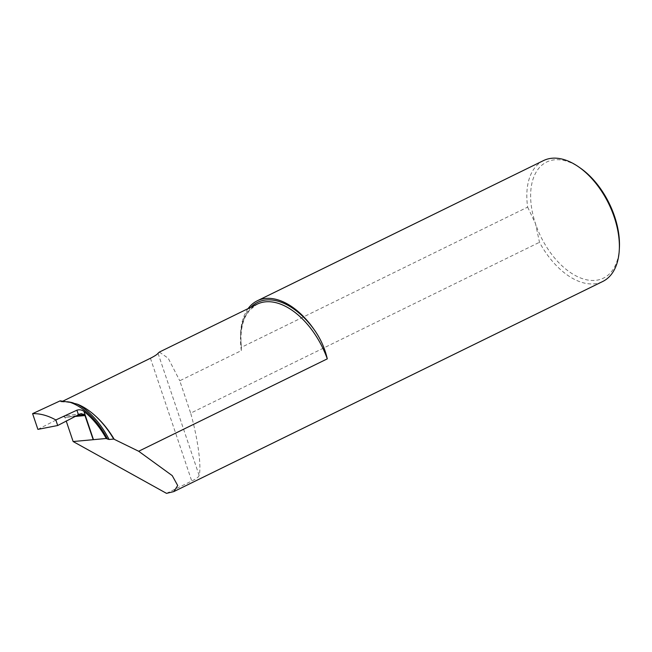 <?xml version="1.0" encoding="UTF-8"?>
<svg xmlns="http://www.w3.org/2000/svg" width="652" height="652" viewBox="0 0 652 652"><rect width="100%" height="100%" fill="white"/><g stroke="black" fill="none" stroke-linecap="round" stroke-linejoin="round"><path stroke-width="0.49" stroke-dasharray="3.26 2.44" d="M619.4 247.719A64.621 38.02 63.9 0 1 584.151 279.186A64.621 38.02 63.9 0 1 535.528 223.742L539.489 242.283A67.319 39.609 -116.1 0 0 602.709 281.501M37.898 429.383L63.114 416.375A1.793 1.418 -95.3 0 1 65.004 417.394L66.251 421.102M80.872 413.743L63.537 416.245M63.114 416.375L65.029 417.361L75.705 416.22M543.483 160.596A67.319 39.609 -116.1 0 0 527.655 207.116L241.346 347.361L241.313 350.621L179.765 380.768L190.669 413.156L539.489 242.283M527.655 207.116L535.528 223.742A64.621 38.02 63.9 0 1 538.601 168.55A64.621 38.02 63.9 0 1 580.402 168.11M166.521 493.36L191.737 481.013C196.17 478.902 198.64 477.044 199.137 475.438C201.615 466.465 197.76 438.152 190.669 413.156M248.102 308.608A67.319 39.609 -116.1 0 0 240.588 335.91L241.346 347.361M63.057 401.061L61.704 401.722A1.434 1.133 -95.3 0 1 60.212 400.89L60.188 400.841M159.373 352.072L168.249 358.29L179.765 380.768M75.265 416.449L65.004 417.394M76.814 415.65L66.121 417.231M150.425 358.266L191.737 481.013M199.137 475.438L158.029 353.286M240.588 335.91A68.778 40.465 63.9 0 1 250.824 307.271M241.313 350.621A67.343 39.625 63.9 0 1 257.165 304.166L249.537 310.181L245.323 316.774C241.322 325.283 240.075 335.894 241.566 348.608M60.212 400.89A68.778 40.465 63.9 0 1 60.66 400.858M61.704 401.722A67.343 39.625 63.9 0 1 67.286 401.762M81.353 413.604L63.472 416.253M70 402.349L61.386 401.811"/><path stroke-width="0.98" d="M578.666 166.904L580.402 168.11A64.621 38.02 63.9 0 1 614.583 216.431A64.621 38.02 63.9 0 1 619.4 247.719L619.294 249.83A67.319 39.609 -116.1 0 0 614.274 217.238A67.319 39.609 -116.1 0 0 578.666 166.904A67.319 39.609 -116.1 0 0 543.483 160.596L257.255 300.808A67.319 39.609 -116.1 0 0 248.102 308.608M109.088 439.481L107.45 439.041A61.956 36.634 -114.9 0 0 70.392 402.423L77.344 404.167A62.853 37.172 65.1 0 1 109.088 439.481L113.701 439.057L138.664 451.249L172.234 475.626L177.711 485.536L173.815 491.592L602.709 281.501A67.319 39.609 -116.1 0 0 619.294 249.83M107.45 439.041L106.252 438.486L73.13 441.534L166.521 493.36L173.815 491.592M78.468 414.794L57.702 425.512L55.836 419.961L76.912 410.181L78.468 414.794L80.872 413.743L84.597 414.493L93.203 439.684M66.251 421.102L73.13 441.534M84.874 415.308L75.705 416.22M80.872 413.743L81.353 413.604M57.702 425.512L37.898 429.383L32.6 413.637L60.188 400.841L69.715 402.292M138.664 451.249L327.296 358.853C324.786 347.972 320.287 338.07 313.816 329.146A67.319 39.609 -116.1 0 0 257.255 300.808M327.296 358.853A67.343 39.625 63.9 0 0 257.165 304.166L159.373 352.072L158.029 353.286C157.36 354.338 154.826 355.992 150.425 358.266L63.057 401.061M77.344 404.167C83.423 406.603 89.397 410.483 95.257 415.813C102.217 422.178 108.362 429.929 113.701 439.057M76.912 410.181C79.454 409.399 81.802 409.806 83.953 411.404L93.464 439.668M106.252 438.486C100.025 427.321 92.592 418.291 83.953 411.404M55.836 419.961C47.914 415.56 40.163 413.45 32.6 413.637M85.078 415.544L75.265 416.449M84.597 414.493L76.814 415.65M250.824 307.271A68.778 40.465 63.9 0 1 313.816 329.146M67.286 401.762A67.343 39.625 63.9 0 1 73.26 402.928M95.257 415.813A67.343 39.625 63.9 0 1 114.222 439.309"/></g></svg>
